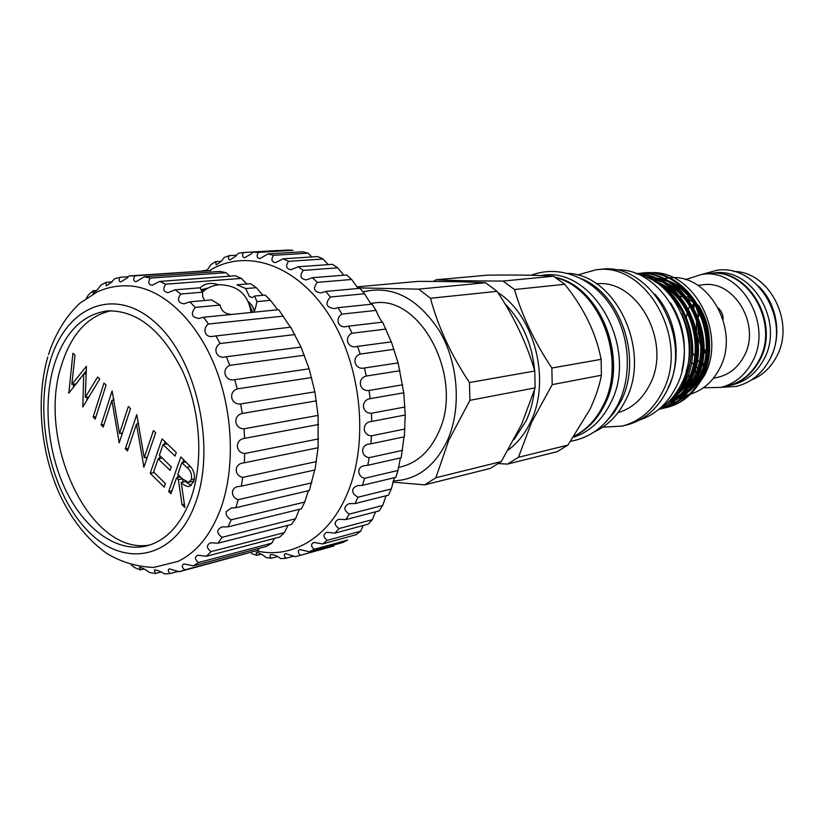 <?xml version="1.0" encoding="UTF-8"?>
<svg xmlns="http://www.w3.org/2000/svg" width="824" height="824" viewBox="0 0 824 824"><rect width="100%" height="100%" fill="white"/><g stroke="black" fill="none" stroke-linecap="round" stroke-linejoin="round"><path stroke-width="1.24" d="M248.415 301.697C252.298 305.241 254.163 308.526 254.008 311.554M252.669 312.317L249.734 305.117M277.667 309.793L270.509 300.338L256.933 301.615L254.616 296.032L252.206 297.618L249.332 296.486L245.737 288.565L236.993 284.805L250.62 283.703L256.305 287.679L245.737 288.565M256.933 301.615C255.965 306.662 254.977 309.999 253.957 311.616M231.585 314.449C225.065 314.006 221.234 310.875 220.08 305.065L195.247 307.393L189.839 301.841L183.968 303.798C177.891 302.902 176.861 299.637 180.868 294.014L175.121 289.801L168.137 292.644C163.317 291.861 162.524 289.049 165.737 284.198L159.815 281.406L152.038 285.238C148.351 284.61 147.774 282.23 150.287 278.11L144.355 276.782L136.104 281.674C133.406 281.2 133.014 279.254 134.92 275.824L129.121 275.937L127.226 277.946L120.726 281.942C118.862 281.612 118.635 280.057 120.036 277.276L114.515 278.8L111.765 282.035L106.275 285.918L105.977 282.323L100.868 285.186L97.51 289.646L93.06 293.406L93.071 290.759L88.467 294.838L86.427 298.113M189.839 301.841L211.48 299.905L220.08 305.065M248.374 301.605C252.268 305.127 254.173 308.413 254.091 311.451M229.824 276.184L225.972 272.662L220.07 271.415L144.355 276.782M134.92 275.824L210.666 270.529L129.121 275.937M246.901 284.002L241.329 278.399L235.448 275.772L159.815 281.406M263.021 295.28L256.305 287.679M270.509 300.338L265.173 295.085L254.616 296.032M290.429 327.21L278.687 309.69L203.549 317.271L199.089 318.466C191.673 317.498 190.385 313.81 195.247 307.393M300.976 347.069L290.748 327.169L213.045 336.316C204.743 338.139 202.179 328.395 208.451 324.028L203.549 317.271M178.499 571.341L170.218 573.545C167.962 571.351 167.674 569.786 169.353 568.848L179.23 571.743L258.097 550.308L184.741 569.909C181.785 567.273 181.527 565.274 183.958 563.925L193.321 565.831L266.667 546.322L271.838 543.16L198.481 562.576C194.722 559.475 194.505 557.024 197.832 555.201L206.381 556.262L279.748 537.042L284.424 532.592L211.057 551.637C206.391 548.073 206.237 545.128 210.583 542.789L218.051 543.181L291.449 524.455L295.507 518.79L222.089 537.279C216.424 533.241 216.352 529.791 221.862 526.938L227.97 526.866L301.419 508.82L304.726 502.074L231.245 519.81C227.445 517.863 225.766 515.144 226.219 511.663L231.297 508.017L235.819 507.697L238.229 499.663C230.813 497.603 230.102 487.437 238.6 486.5L241.329 486.15L242.781 477.364C233.82 475.706 234.088 463.582 243.502 462.954L318.095 447.751L318.064 415.42L314.881 391.833L309.134 368.822L301.007 347.058L225.416 356.864C216.362 359.305 212.221 348.016 220.09 343.526L215.826 335.728M241.329 486.15L314.974 469.958L318.054 447.762M235.819 507.697L309.35 490.507L314.675 470.03M304.726 502.074L308.403 490.723M54.054 365.331C42.632 403.544 47.751 454.014 66.692 492.113C85.655 530.11 117.585 552.883 146.435 545.982C165.912 540.863 180.672 525.187 190.715 498.953C203.847 462.769 200.747 411.052 182.773 371.459C162.091 330.197 136.908 310.009 107.192 310.916C82.112 314.613 64.396 332.752 54.054 365.331M111.085 310.72C87.88 315.994 71.43 333.885 61.738 364.404C35.813 440.428 89.981 556.736 150.174 544.901M47.761 356.967C35.566 399.836 40.706 453.468 60.492 496.089C72.316 520.624 87.684 539.699 106.574 553.316C120.932 562.009 136.619 566.716 153.645 567.437L177.922 561.401C196.236 552.698 210.357 535.528 220.276 509.891C235.376 469.474 233.398 412.216 214.858 366.144C196.267 320.052 163.234 289.327 131.964 286.103L127.339 285.794M195.329 503.464C216.516 447.247 196.617 358.584 155.128 322.369C113.949 285.31 65.817 306.971 50.099 361.468C33.825 415.543 50.171 491.3 86.798 529.811C123.095 569.044 174.76 560.227 195.329 503.464M244.306 462.82L244.738 453.509C235.046 452.634 234.902 439.45 244.615 438.347L244.028 428.799C234.263 428.913 232.698 415.584 242.256 413.463L240.639 403.945C230.936 405.089 227.98 392.008 237.261 388.887L234.675 379.679C225.158 381.842 220.914 369.389 229.793 365.351L226.312 356.72M699.143 376.619L698.783 374.302M698.247 372.747L697.743 371.686M690.481 295.651L689.894 296.362M689.214 297.413L688.421 299.133M718.332 308.011C721.803 311.627 723.369 315.427 723.039 319.424M688.668 296.856L686.722 296.928M682.282 296.609L680.109 296.382M683.735 289.348L682.375 289.245M703.428 366.32L703.284 364.177L703.933 364.641M705.035 365.423L705.56 365.794M713.419 378.257L717.817 377.31C729.055 374.673 737.727 367.792 743.814 356.658C761.695 325.727 734.277 279.161 702.388 284.857L697.907 285.382M693.86 381.512L692.407 382.048M690.718 382.738L689.606 383.139M688.277 383.572L686.289 384.108M684.837 384.417L683.848 384.592M682.643 384.767L681.118 384.932L682.674 384.715M683.889 384.52L684.878 384.344M703.408 387.774L720.732 387.393L727.479 385.869C740.91 382.583 751.303 374.302 758.657 360.994C780.503 323.585 747.44 267.079 708.743 273.619L701.873 274.371L685.352 279.635M720.732 387.393C734.215 384.108 744.649 375.765 752.013 362.375C773.932 324.707 740.704 267.79 701.873 274.371M725.82 386.24L728.159 385.776C741.6 382.501 751.993 374.209 759.347 360.902C781.214 323.471 748.13 266.945 709.413 273.486L707.054 273.805M728.159 385.776L732.381 384.818C745.792 381.553 756.164 373.293 763.498 360.037C785.324 322.761 752.343 266.502 713.718 273.022L709.413 273.486M698.371 317.209L698.824 315.077L695.93 306.641M706.281 352.312L703.892 348.655M701.059 342.918L698.33 333.442L697.671 323.595M751.57 379.895C762.056 375.651 770.255 368.143 776.156 357.358C796.108 323.276 769.668 271.137 733.463 271.446M690.502 304.159L690.244 304.715M689.595 306.147L688.524 308.866M687.309 312.749L686.361 317.003M685.65 322.946L685.589 324.131M689.173 345.617L689.956 347.512M692.634 352.837L694.993 356.545M697.444 359.758L699.401 361.973M701.883 364.414L703.109 365.496M688.689 358.728L689.142 359.336M691.583 362.323L693.54 364.404M696.033 366.721L697.722 368.101M698.783 368.915L699.391 369.348M700.328 369.997L701.78 370.924M258.375 252.381L293.035 250.321L287.648 250.032L252.968 252.082L258.375 252.381C256.346 255.934 256.861 258.015 259.91 258.602L268.037 253.895L273.506 255.316C270.911 259.426 271.57 261.857 275.463 262.619L283.178 258.808L288.596 261.332C285.362 266.028 286.165 268.83 291.016 269.747L298.072 266.77L303.325 270.385C299.369 275.69 300.338 278.862 306.229 279.903L312.389 277.709L317.353 282.354C312.636 288.266 313.769 291.799 320.752 292.932L325.799 291.428L330.352 297.021C324.831 303.541 326.139 307.404 334.256 308.609L337.984 307.682L342.022 314.109C334.966 317.93 337.83 328.622 346.41 326.582L348.645 326.139L352.075 333.257C343.587 337.026 347.718 349.077 356.916 346.492L357.523 346.399L360.243 354.062C351.003 357.245 354.825 370.223 364.383 367.998L366.33 376.032C356.813 378.34 359.326 391.761 369.059 390.463L370.192 398.672C360.5 400.062 361.643 413.617 371.449 413.246L371.727 421.445C361.963 421.909 361.715 435.288 371.48 435.824L370.913 443.817L369.358 444.054C360.263 444.775 360.685 456.537 369.183 457.67L367.792 465.272L364.63 465.622C356.298 466.642 357.431 476.705 364.62 478.291L362.447 485.336L357.791 485.624C352.404 487.53 351.292 490.568 354.444 494.74L357.946 497.233L355.051 503.577L349.036 503.639C343.381 506.729 343.474 510.221 349.325 514.094L345.781 519.604L338.592 519.295C333.905 521.932 334.039 525.022 339.004 528.555L334.904 533.138L326.726 532.304C322.926 534.477 323.09 537.155 327.221 540.359L322.668 543.922L313.717 542.429C310.71 544.159 310.895 546.446 314.274 549.299L309.371 551.802L299.864 549.546C297.557 550.865 297.752 552.78 300.451 555.283L295.311 556.705L285.444 553.574C283.734 554.542 283.94 556.107 286.062 558.26L280.788 558.6C277.214 555.922 273.877 554.562 270.787 554.542C269.561 555.201 269.767 556.447 271.395 558.26L266.09 557.539C262.392 554.459 259.076 552.78 256.14 552.492L256.738 555.345L251.495 553.604M311.791 256.944L308.094 253.164L302.655 251.794L268.037 253.895M328.179 264.617L323.09 259.014L317.704 256.563L283.178 258.808M343.783 275.195L337.706 267.831L332.494 264.319L298.072 266.77M358.213 288.482L351.621 279.48L346.708 274.959L312.389 277.709M371.109 304.241L364.507 293.756L359.995 288.318L325.799 291.428M382.192 322.163C379.998 319.176 377.948 315.252 376.043 310.401L372.057 304.149L337.984 307.682M391.266 341.857L382.594 322.122L348.645 326.139M370.913 443.817L404.347 436.813L405.223 414.987L403.77 392.791L398.095 362.9L391.349 341.847L357.523 346.399M367.792 465.272L401.175 457.763L403.966 437.194M362.447 485.336L395.808 477.353L397.992 470.473L400.351 458.237M355.051 503.577L388.392 495.183L391.297 488.982L394.449 477.683M256.47 550.906C292.252 559.28 329.446 537.495 347.677 492.659C369.286 441.128 361.252 364.229 328.652 314.304C296.156 264.144 245.851 248.034 209.667 270.519M207.73 269.314L211.099 264.442L215.723 261.62L216.228 264.968L221.234 261.373L224.231 257.479L229.206 255.646C228.073 258.17 228.341 259.57 230.009 259.869L235.808 256.192L238.28 253.308L243.523 252.525C241.978 255.543 242.359 257.273 244.656 257.716L251.207 253.947L252.968 252.082M202.601 270.828L207.154 269.984M576.47 434.969C588.418 428.604 597.822 418.499 604.692 404.656C629.042 358.759 600.284 286.278 555.294 277.307M573.504 437.245C589.366 431.972 601.674 420.693 610.419 403.41C639.455 349.726 594.063 266.78 542.583 275.267L541.852 275.329M635.85 273.619C677.143 280.49 703.531 343.979 681.046 384.623C675.464 395.469 667.955 403.77 658.541 409.538M602.725 427.203L622.099 426.101L626.528 425.029C643.74 420.59 657.068 409.404 666.523 391.472C695.199 340.096 651.166 261.198 600.541 269.376L595.999 269.798L577.325 275.041M508.243 449.966C517.575 443.106 525.063 433.692 530.687 421.723C551.204 380.348 534.529 315.479 497.84 292.541M507.491 464.097L518.44 457.32L567.952 445.084L557.148 451.655L507.491 464.097L498.551 463.572M567.952 445.084L589.943 409.363C595.587 397.333 599.409 385.962 601.396 375.239L552.204 384.623L531.655 422.166L518.44 457.32M501.301 461.564L521.571 424.381L535.147 387.877L469.938 400.32L448.709 440.397L435.865 477.735L501.301 461.564L490.29 468.413L424.7 484.852L392.749 482.133M393.13 480.928C416.851 480.073 435.031 466.405 447.669 439.913C461.636 408.261 458.391 363.219 439.614 331.207C417.84 298 392.306 284.898 362.993 291.881M424.7 484.852L435.865 477.735M398.26 467.496L401.072 466.837C417.397 462.748 429.891 451.243 438.553 432.332C464.623 378.618 421.023 294.467 373.736 303.057L370.337 303.407M594.32 431.869C607.587 425.792 617.969 415.327 625.478 400.454C651.959 351.549 616.228 274.876 567.86 273.362M622.099 426.101C639.342 421.651 652.701 410.424 662.166 392.43C690.883 340.848 646.716 261.599 595.999 269.798M617.959 412.7C631.586 408.653 642.112 399.444 649.549 385.086C672.58 343.206 637.931 278.842 596.442 283.817M673.908 397.868L677.637 396.519M681.263 394.809L689.214 389.515M700.709 376.043L705.715 365.372M646.253 272.692L655.729 272.641C697.248 274.835 726.562 336.738 703.964 376.28L696.125 387.795M690.172 393.614L678.677 400.814M676.648 401.659L671.169 403.42M709.402 346.502C709.979 331.454 706.353 317.693 698.515 305.23M688.071 292.881L674.238 283.786M667.131 281.231L659.293 279.83M654.905 279.655L652.103 279.779M646.953 277.389L647.963 277.245M673.919 395.819L674.526 395.87M675.742 395.953L678.337 396.004M684.96 395.51L689.327 394.469M690.656 394.088C702.965 390.123 712.503 381.821 719.28 369.173C741.198 330.826 708.413 272.456 669.253 277.915M650.63 279.12C685.434 292.551 703.995 346.986 685.321 381.79C680.284 391.894 673.332 399.764 664.443 405.408M667.986 402.318C674.702 396.921 680.058 390.164 684.064 382.048C693.19 362.2 693.818 341.291 685.959 319.321C679.192 301.862 668.542 289.121 654.019 281.077M640.495 273.269L641.752 273.146C687.607 265.74 726.593 333.792 702.007 378.226C693.787 393.882 682.087 403.626 666.915 407.458L665.689 407.746C680.871 403.914 692.572 394.16 700.802 378.484C725.398 333.998 686.371 265.864 640.495 273.269L638.26 273.547M660.632 408.642L662.877 408.323M663.505 408.21L665.689 407.746M636.21 273.702C682.138 266.461 721.093 334.812 696.507 379.401C688.267 395.139 676.545 404.924 661.332 408.766L660.096 409.054C675.309 405.212 687.041 395.417 695.281 379.658C719.537 335.584 681.86 267.821 636.283 273.723M658.891 409.322L660.096 409.054M637.931 274.124C681.541 274.021 713.728 338.86 690.945 380.585C683.529 395.005 672.951 404.512 659.231 409.116M659.674 408.838C672.662 403.935 682.674 394.614 689.709 380.853C711.936 340.044 681.757 276.442 639.105 274.433M655.729 272.641L643.977 272.971M636.921 273.867L638.27 273.619M638.899 273.517L641.124 273.207M564.749 284.301L514.475 289.523C522.117 315.87 534.58 342.032 551.853 368.019L601.118 359.346C596.082 333.102 583.959 308.094 564.749 284.301L553.512 276.215C538.247 275.164 516.267 274.804 487.561 275.154L435.989 279.779C452.716 280.613 475.057 281.046 503.001 281.056L553.512 276.215M435.989 279.779L433.455 281.427M514.475 289.523L503.001 281.056M552.204 384.623L551.853 368.019M601.118 359.346L601.396 375.239M471.112 282.127L459.936 281.808M469.453 382.532L534.776 371.027C526.814 343.618 514.238 317.055 497.057 291.336L430.499 298.257C437.966 326.562 450.944 354.65 469.453 382.532L469.938 400.32M357.565 287.864L418.685 289.131L485.501 282.725C467.198 281.818 444.744 281.365 418.159 281.375L356.668 286.886M485.501 282.725L497.057 291.336M430.499 298.257L418.685 289.131M534.776 371.027L535.147 387.877M657.655 280.459L655.327 281.396M689.853 375.27L689.441 376.187M690.1 377.526L690.78 378.577M691.49 379.462L692.17 380.142M693.746 381.419L693.118 380.915L693.942 381.327M691.521 374.467L692.706 373.818M694.169 372.922L696.641 371.15M703.284 364.177L704.572 362.282M706.807 358.244L707.435 356.895M696.208 304.612L696.754 304.489M692.788 301.914L688.617 299.39M682.89 289.657L684.909 290.233M665.854 290.501C674.557 298.164 681.263 307.774 685.959 319.321M667.924 388.022C682.746 359.707 676.957 317.92 654.884 294.23M681.685 313.656C690.883 332.69 692.356 352.033 686.104 371.686M661.662 285.362C696.641 303.005 706.837 363.343 680.15 390.463M675.639 394.923L672.755 397.261M649.6 278.574L661.672 281.942M667.687 284.888C702.192 302.583 712.214 361.952 685.97 388.959M681.448 393.481L671.241 400.371M647.314 277.472L652.763 277.667M655.08 277.946L667.595 281.427M673.641 284.434C707.692 302.151 717.529 360.572 691.727 387.465M687.195 392.049L676.967 399.012M674.949 399.959L669.243 402.03M671.725 297.114C679.769 305.776 685.414 315.983 688.679 327.705M691.264 343.103C692.047 359.357 688.534 373.396 680.737 385.22M656.347 281.963C698.546 295.837 711.205 369.173 676.452 395.149M673.012 397.796L671.282 398.95M648.704 278.131L657.974 279.944M662.311 281.437C704.087 295.414 716.571 367.772 682.241 393.718M678.791 396.385L670.375 401.103M647.118 277.379L651.897 277.348M653.896 277.482L663.866 279.398M668.223 280.922C709.567 294.982 721.875 366.392 687.978 392.286M684.517 394.995L676.092 399.764M674.32 400.485L669.139 402.112M670.705 303.067C683.642 323.966 687.381 346.399 681.942 370.367M351.621 279.48L317.353 282.354M337.706 267.831L303.325 270.385M323.09 259.014L288.596 261.332M308.094 253.164L273.506 255.316M278.234 250.475L243.523 252.525M236.745 255.193L229.206 255.646M221.326 261.26L215.723 261.62M261.177 554.14L256.738 555.345M277.595 556.55L271.395 558.26M294.168 556.004L286.062 558.26M298.061 556.004L333.926 545.952L300.451 555.283M314.274 549.299L347.707 540.029L342.815 542.501L309.371 551.802M327.221 540.359L360.613 531.222L356.071 534.735L322.668 543.922M339.004 528.555L372.366 519.645L368.276 524.136L334.904 533.138M360.613 531.222L363.229 525.496M349.325 514.094L382.676 505.483L379.143 510.88L345.781 519.604M372.366 519.645L375.559 511.817M382.676 505.483L386.065 495.77M391.297 488.982L357.946 497.233M397.992 470.473L364.62 478.291M402.576 450.337L369.183 457.67M404.934 429.016L371.48 435.824M405.223 414.987L371.727 421.445M404.965 406.994L371.449 413.246M403.77 392.791L370.192 398.672M402.668 384.787L369.059 390.463M400.001 370.728L366.33 376.032M398.095 362.9L364.383 367.998M394.026 349.325L360.243 354.062M385.972 329.054L352.075 333.257M376.043 310.401L342.022 314.109M364.507 293.756L330.352 297.021M770.358 358.09C782.419 335.708 776.991 303.211 758.317 285.959M697.588 315.262L698.824 315.077M706.075 354.124L703.799 350.993M701.131 346.389L697.619 336.851M696.486 330.424L696.548 320.299M694.107 305.014L693.396 306.744M205.022 289.955L201.705 291.13M164.172 487.087L150.205 473.316L162.06 438.883L176.285 452.541L175.028 456.125L163.07 444.61L159.393 455.27L171.279 466.806L170.032 470.349L158.177 458.813L153.625 471.998L165.397 483.575L164.172 487.087M111.868 400.351L103.227 427.038L101.136 424.968L112.126 390.926L119.48 433.486L128.369 406.52L130.532 408.601L119.222 442.797L111.868 400.351L113.99 400.031M68.825 393.13L72.914 353.269L75.015 355.288L71.801 384.417L86.448 366.268L85.253 397.364L97.623 377.001L99.755 379.05L82.812 406.912L83.729 374.086L68.825 393.13M95.182 419.107L93.112 417.068L103.958 383.088L106.069 385.117L95.182 419.107M136.454 424.103L127.483 450.934L125.341 448.822L136.753 414.575L144.21 457.722L153.439 430.602L155.664 432.744L143.922 467.136L136.454 424.103L138.638 423.742M170.918 493.731L168.662 491.506L180.847 456.929L191.642 467.929C194.505 472.399 195.175 477.024 193.661 481.824L189.335 486.5C186.471 486.613 183.762 485.254 181.198 482.411L184.875 507.481L182.042 504.69L178.375 479.661L176.521 477.858L170.918 493.731M204.774 300.482L202.745 296.908L202.539 292.19L180.868 294.014M175.121 289.801L200.026 287.792L202.539 292.19M241.329 278.399L165.737 284.198M225.972 272.662L150.287 278.11M128.462 276.679L120.036 277.276M111.899 281.901L105.977 282.323M96.779 290.47L93.071 290.759M144.025 568.941L140.338 569.899L139.462 567.355C142.078 567.684 145.426 569.415 149.525 572.536L155.293 573.504L154.397 569.961C157.26 570.002 160.629 571.341 164.512 573.967L170.218 573.545M131.366 564.955L134.652 567.592L140.338 569.899M161.143 571.959L155.293 573.504M179.23 571.743L184.741 569.909M193.321 565.831L198.481 562.576M206.381 556.262L211.057 551.637M218.051 543.181L222.089 537.279M227.97 526.866L231.245 519.81M311.802 482.843L238.229 499.663M316.478 461.584L242.781 477.364M318.589 438.904L244.738 453.509M318.579 424.494L244.615 438.347M318.064 415.42L244.028 428.799M316.416 400.866L242.256 413.463M314.881 391.833L240.639 403.945M311.637 377.557L237.261 388.887M309.134 368.822L234.675 379.679M304.406 355.237L229.793 365.351M294.93 334.554L220.09 343.526M283.518 316.097L208.451 324.028M295.507 518.79L299.39 509.325M284.424 532.592L287.916 525.362M271.838 543.16L274.382 538.453M258.097 550.308L259.292 548.279M200.088 288.05C204.28 283.343 210.491 282.261 218.72 284.795M200.86 289.842L208.287 287.957M200.891 289.894L208.194 288.009M69.103 392.77L68.536 392.852M73.305 387.404L73.666 384.159M86.273 370.728L76.035 383.85L71.801 384.417M88.941 396.828L85.253 397.364M83.028 406.551L82.513 406.623M86.973 400.083L87.087 397.096M86.16 373.777L83.729 374.086M95.986 416.614L93.112 417.068M104.051 424.504L101.136 424.968M113.176 400.155L113.733 398.445M122.477 432.981L119.48 433.486M119.428 442.2L118.738 442.323M121.849 434.856L121.571 433.136M128.379 448.277L125.341 448.822M137.629 423.907L138.329 421.837M147.342 457.135L144.21 457.722M144.138 466.497L143.428 466.642M146.569 459.37L146.239 457.341M154.16 472.533L150.205 473.316M159.197 458.618L160.113 455.971M164.1 444.424L165.027 441.736M167.241 443.858L163.07 444.61M162.246 458.031L158.177 458.813M171.948 490.805L168.662 491.506M177.438 477.673L178.406 474.933M182.794 462.542L183.783 459.741M191.292 485.521L185.39 481.535L181.198 482.411M184.391 504.175L182.042 504.69M183.041 482.019L182.609 479.074M182.372 478.837L178.375 479.661M180.549 477.034L176.521 477.858M194.371 478.95L191.343 479.578C192.136 474.315 190.581 470.236 186.677 467.342L181.877 462.717L177.778 474.315L182.423 478.888L188.603 482.39L193.928 481.01M186.028 461.904L181.877 462.717M188.603 482.39L191.343 479.578M574.266 436.133C586.554 429.767 596.216 419.498 603.25 405.315C627.198 360.037 600.068 288.513 555.86 277.678M581.538 278.739C621.543 294.673 642.751 359.923 620.76 401.484L613.931 412.845L605.516 422.352M694.004 307.846L694.179 304.859M190.56 466.569L186.677 467.342M702.202 274.33L716.921 270.262C757.956 263.711 791.957 321.7 769.235 360.325C761.531 374.168 750.561 382.861 736.306 386.394L721.062 387.321M251.042 312.481C248.292 294.467 237.755 285.217 219.452 284.733C212.953 285.31 207.277 287.751 202.416 292.046M131.964 286.103C119.779 285.001 108.222 286.927 97.294 291.892L79.918 303.16C65.879 316.354 55.404 333.493 48.482 354.547M698.072 370.852L698.731 371.387M699.607 372.108L700.843 373.107M691.12 382.12L691.099 380.266M690.203 295.311L690.203 295.96M695.899 382.037L695.013 382.233M693.787 382.491L691.83 382.913M690.399 383.222L689.441 383.428M688.205 383.696L686.279 384.118M639.681 419.972C655.152 414.719 667.11 404.059 675.546 387.991C702.388 339.982 663.959 266.358 614.632 269.881M570.702 441.262C591.405 437.482 607.278 424.957 618.33 403.698C632.894 374.199 629.515 333.009 610.182 304.839C590.911 276.596 558.044 264.741 531.326 275.257M555.757 277.606C600.253 288.307 627.517 359.779 603.508 405.171C596.421 419.426 586.667 429.757 574.246 436.164M683.735 395.788L683.189 395.901M681.767 396.231L679.378 396.777M676.226 397.487L673.723 398.054M534.343 390.597C533.149 401.525 530.409 411.629 526.114 420.92L513.98 439.635M534.621 370.522C532.098 343.67 522.262 321.525 505.122 304.066M667.976 278.038L663.567 278.512M662.311 278.656L661.466 278.739M660.003 278.903L657.851 279.13M656.584 279.274L655.822 279.357M654.338 279.511L652.072 279.758M689.389 376.074L687.679 376.434M686.433 376.692L685.486 376.887M693.571 303.016L692.726 305.601M680.912 287.401L680.088 287.504"/></g></svg>
